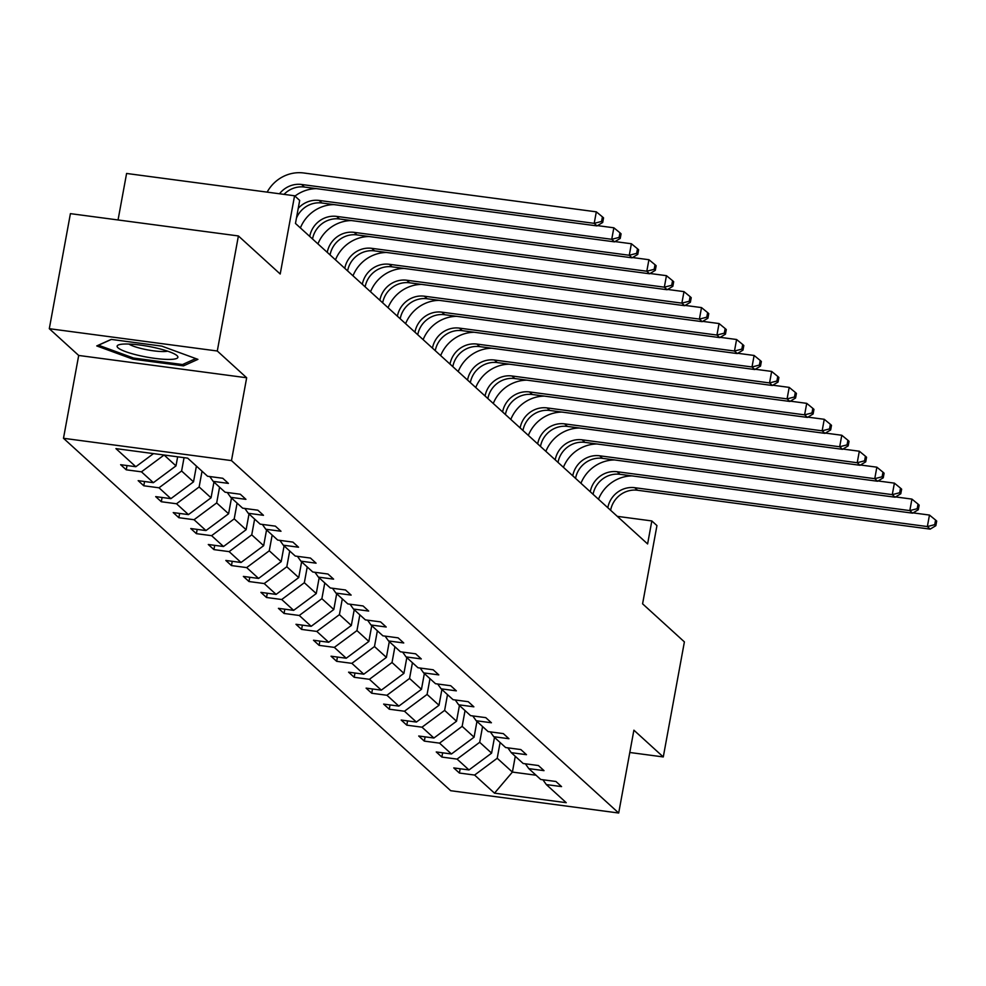 <?xml version="1.0" encoding="UTF-8"?>
<svg xmlns="http://www.w3.org/2000/svg" width="986" height="986" viewBox="0 0 986 986"><rect width="100%" height="100%" fill="white"/><g stroke="black" fill="none" stroke-linecap="round" stroke-linejoin="round"><path stroke-width="1.48" d="M49.3 328.695L78.695 355.453L246.673 377.761L217.29 351.004L49.3 328.695L70.413 213.642L238.402 235.95L280.209 274.009L294.567 195.77L126.59 173.462L118.049 219.977M217.29 351.004L238.402 235.95M629.795 752.491L663.282 756.94L684.395 641.886L642.589 603.826L656.947 525.587L651.832 520.941L617.285 516.344M63.486 438.289L450.701 790.71L618.69 813.019L231.476 460.598L63.486 438.289L78.695 355.453M500.112 742.507L497.215 758.259L512.4 772.075L494.504 793.163L474.599 775.058L459.39 773.036L460.179 768.772M515.284 756.324L512.4 772.075L536.039 775.218M497.215 758.259L474.599 775.058M482.573 726.546L479.689 742.298L491.595 753.144L468.991 769.943L453.77 767.921L459.39 773.036M468.991 769.943L457.073 759.097L441.864 757.075L442.64 752.811M465.047 710.598L462.151 726.349L474.069 737.183L451.452 753.982L436.243 751.961L441.864 757.075M451.452 753.982L439.534 743.136L424.325 741.115L425.114 736.85M447.508 694.637L444.624 710.388L456.53 721.234L433.914 738.021L418.705 736L424.325 741.115M433.914 738.021L422.008 727.187L406.799 725.166L407.575 720.902M429.97 678.676L427.086 694.427L439.004 705.273L416.388 722.06L401.179 720.051L406.799 725.166M416.388 722.06L404.47 711.226L389.26 709.205L390.037 704.941M412.444 662.715L409.547 678.467L421.466 689.313L398.849 706.112L383.64 704.09L389.26 709.205M398.849 706.112L386.931 695.266L371.722 693.244L372.511 688.98M394.905 646.754L392.021 662.506L403.927 673.352L381.311 690.151L366.102 688.129L371.722 693.244M381.311 690.151L369.405 679.305L354.196 677.283L354.972 673.019M377.367 630.793L374.483 646.545L386.401 657.391L363.785 674.19L348.576 672.169L354.196 677.283M363.785 674.19L351.866 663.344L336.657 661.323L337.434 657.058M359.841 614.845L356.944 630.596L368.863 641.43L346.246 658.229L331.037 656.208L336.657 661.323M346.246 658.229L334.328 647.383L319.119 645.362L319.908 641.097M342.302 598.884L339.418 614.635L351.324 625.481L328.708 642.268L313.499 640.247L319.119 645.362M328.708 642.268L316.802 631.422L301.593 629.413L302.369 625.149M324.776 582.923L321.88 598.675L333.798 609.521L311.182 626.307L295.973 624.298L301.593 629.413M311.182 626.307L299.263 615.474L284.054 613.452L284.831 609.188M307.238 566.962L304.341 582.714L316.26 593.56L293.643 610.359L278.434 608.337L284.054 613.452M293.643 610.359L281.725 599.513L266.516 597.491L267.305 593.227M289.699 551.001L286.815 566.753L298.721 577.599L276.105 594.398L260.896 592.376L266.516 597.491M276.105 594.398L264.199 583.552L248.99 581.53L249.766 577.266M272.173 535.041L269.277 550.792L281.195 561.638L258.579 578.437L243.369 576.416L248.99 581.53M258.579 578.437L246.66 567.591L231.451 565.57L232.24 561.305M254.634 519.092L251.738 534.843L263.656 545.677L241.04 562.476L225.831 560.455L231.451 565.57M241.04 562.476L229.122 551.63L213.913 549.609L214.701 545.344M237.096 503.131L234.212 518.882L246.118 529.716L223.502 546.515L208.292 544.494L213.913 549.609M223.502 546.515L211.596 535.669L196.387 533.66L197.163 529.396M219.57 487.17L216.673 502.922L228.592 513.768L205.975 530.554L190.766 528.545L196.387 533.66M205.975 530.554L194.057 519.721L178.848 517.699L179.637 513.435M202.031 471.209L199.135 486.961L211.053 497.807L188.437 514.606L173.228 512.584L178.848 517.699M188.437 514.606L176.519 503.76L161.31 501.738L162.098 497.474M184.049 457.664L181.609 471L193.515 481.846L170.898 498.645L155.689 496.624L161.31 501.738M170.898 498.645L158.992 487.799L143.783 485.778L144.56 481.513M164.083 455.014L175.989 465.885L153.372 482.684L138.163 480.663L143.783 485.778M153.372 482.684L141.454 471.838L126.245 469.817L127.034 465.552M153.496 453.609L135.834 466.723L120.625 464.702L126.245 469.817M135.834 466.723L115.941 448.618L187.673 458.145L207.565 476.25L222.774 478.272L228.395 483.386L213.186 481.365L225.104 492.211L240.313 494.232L245.933 499.347L230.724 497.326L242.642 508.172L257.851 510.193L263.472 515.308L248.262 513.287L260.168 524.133L275.377 526.142L280.998 531.257L265.789 529.248L277.707 540.082L292.916 542.103L298.536 547.218L283.327 545.196L295.245 556.042L310.454 558.064L316.075 563.179L300.866 561.157L312.772 572.003L327.981 574.025L333.601 579.139L318.392 577.118L330.31 587.964L345.519 589.985L351.139 595.1L335.93 593.079L347.848 603.925L363.058 605.946L368.678 611.061L353.469 609.04L365.375 619.886L380.584 621.895L386.204 627.01L370.995 625.001L382.913 635.834L398.122 637.856L403.742 642.971L388.533 640.949L400.452 651.795L415.661 653.817L421.281 658.931L406.059 656.91L417.978 667.756L433.187 669.777L438.807 674.892L423.598 672.871L435.516 683.717L450.725 685.738L456.345 690.853L441.136 688.832L453.042 699.678L468.251 701.699L473.872 706.814L458.663 704.793L470.581 715.639L485.79 717.648L491.41 722.763L476.201 720.754L488.119 731.587L503.328 733.609L508.949 738.724L493.74 736.702L505.645 747.548L520.855 749.57L526.475 754.684L511.266 752.663L523.184 763.509L538.393 765.53L544.013 770.645L528.804 768.624L540.722 779.47L555.931 781.491L561.552 786.606L546.343 784.585L566.235 802.69L494.504 793.163M294.567 195.77L299.682 200.429L295.467 223.44L647.605 543.939L651.832 520.941M525.378 763.805L528.804 768.624M494.491 737.392L491.595 753.144M479.689 742.298L457.073 759.097M507.852 747.844L511.266 752.663M476.953 721.432L474.069 737.183M462.151 726.349L439.534 743.136M490.313 731.883L493.74 736.702M459.427 705.483L456.53 721.234M444.624 710.388L422.008 727.187M472.775 715.922L476.201 720.754M441.888 689.522L439.004 705.273M427.086 694.427L404.47 711.226M455.249 699.961L458.663 704.793M424.35 673.561L421.466 689.313M409.547 678.467L386.931 695.266M437.71 684.013L441.136 688.832M406.824 657.6L403.927 673.352M392.021 662.506L369.405 679.305M420.172 668.052L423.598 672.871M389.285 641.639L386.401 657.391M374.483 646.545L351.866 663.344M402.645 652.091L406.059 656.91M371.747 625.679L368.863 641.43M356.944 630.596L334.328 647.383M385.107 636.13L388.533 640.949M354.22 609.73L351.324 625.481M339.418 614.635L316.802 631.422M367.568 620.169L370.995 625.001M336.682 593.769L333.798 609.521M321.88 598.675L299.263 615.474M350.042 604.208L353.469 609.04M319.156 577.808L316.26 593.56M304.341 582.714L281.725 599.513M332.504 588.26L335.93 593.079M301.617 561.847L298.721 577.599M286.815 566.753L264.199 583.552M314.965 572.299L318.392 577.118M284.079 545.887L281.195 561.638M269.277 550.792L246.66 567.591M297.439 556.338L300.866 561.157M266.553 529.926L263.656 545.677M251.738 534.843L229.122 551.63M279.901 540.377L283.327 545.196M249.014 513.977L246.118 529.716M234.212 518.882L211.596 535.669M262.362 524.416L265.789 529.248M231.476 498.016L228.592 513.768M216.673 502.922L194.057 519.721M244.836 508.456L248.262 513.287M213.95 482.055L211.053 497.807M199.135 486.961L176.519 503.76M227.298 492.507L230.724 497.326M196.411 466.095L193.515 481.846M181.609 471L158.992 487.799M209.759 476.546L213.186 481.365M177.653 456.814L175.989 465.885M164.07 455.039L141.454 471.838M246.673 377.761L231.476 460.598M663.282 756.94L633.887 730.182L618.69 813.019M542.916 779.766L546.343 784.585M183.482 365.868L197.927 359.36L161.79 346.123L111.196 339.406L96.751 345.926L132.888 359.15L183.482 365.868L183.84 363.945M133.122 357.893L132.888 359.15M279.506 193.774A23.763 22.518 132.3 0 1 301.593 184.481L594.201 223.341L596.32 211.842L303.7 172.981A35.644 33.77 -47.7 0 0 267.157 192.134M284.017 194.378A23.763 22.518 132.3 0 1 304.403 187.044L597.011 225.905L594.201 223.341L601.583 221.443L602.705 222.466L603.555 217.869L602.421 216.846L601.583 221.443M602.421 216.846L596.32 211.842M597.011 225.905L602.705 222.466M298.24 208.317A23.763 22.518 132.3 0 1 319.131 200.441L611.739 239.302L613.847 227.791L597.479 225.621M296.429 218.177A23.763 22.518 132.3 0 1 321.941 203.005L614.549 241.853L611.739 239.302L619.122 237.404L620.243 238.427L621.081 233.818L619.96 232.795L619.122 237.404M316.469 188.646A35.644 33.77 -47.7 0 0 294.95 196.115M619.96 232.795L613.847 227.791M614.549 241.853L620.243 238.427M309.727 236.43L312.55 238.957A23.763 22.518 132.3 0 1 339.467 218.966L632.088 257.814L629.278 255.263L631.385 243.752L615.005 241.582M309.74 236.393A23.763 22.518 132.3 0 1 336.657 216.402L629.278 255.263L636.648 253.365L637.769 254.388L638.62 249.778L637.498 248.755L636.648 253.365M334.007 204.607A35.644 33.77 -47.7 0 0 300.397 227.926M637.498 248.755L631.385 243.752M632.088 257.814L637.769 254.388M155.936 347.922A30.899 5.423 -169.6 0 0 118.912 344.767A30.899 5.423 -169.6 0 0 139.088 355.515A30.899 5.423 -169.6 0 0 169.013 359.434A30.899 5.423 -169.6 0 0 176.716 355.379A30.899 5.423 -169.6 0 0 155.936 347.922M128.907 344.052A21.15 3.71 -169.6 0 0 142.736 348.871A21.15 3.71 -169.6 0 0 167.632 351.164M195.77 358.571L182.533 364.537L133.517 358.029L98.489 345.211L111.332 339.43M654.186 269.314L655.308 270.337L656.158 265.739L655.024 264.716L654.186 269.314L646.804 271.224L354.196 232.363A23.763 22.518 132.3 0 0 327.266 252.354L330.076 254.918A23.763 22.518 132.3 0 1 357.006 234.914L649.614 273.775L646.804 271.224L648.924 259.712L632.544 257.543M351.534 220.568A35.644 33.77 -47.7 0 0 317.936 243.887M655.024 264.716L648.924 259.712M649.614 273.775L655.308 270.337M671.725 285.274L672.846 286.297L673.684 281.7L672.563 280.677L671.725 285.274L664.342 287.172L371.734 248.324A23.763 22.518 132.3 0 0 344.804 268.315L347.614 270.879A23.763 22.518 132.3 0 1 374.544 250.875L667.152 289.736L664.342 287.172L666.45 275.673L650.082 273.504M369.072 236.517A35.644 33.77 -47.7 0 0 335.474 259.848M672.563 280.677L666.45 275.673M667.152 289.736L672.846 286.297M365.14 286.864L365.153 286.827A23.763 22.518 132.3 0 1 392.071 266.836L684.678 305.697L681.868 303.133L683.988 291.634L667.608 289.453M365.153 286.827L362.343 284.276A23.763 22.518 132.3 0 1 389.26 264.285L681.868 303.133L689.251 301.235L690.373 302.258L691.223 297.661L690.101 296.638L689.251 301.235M386.611 252.478A35.644 33.77 -47.7 0 0 353 275.809M690.101 296.638L683.988 291.634M684.678 305.697L690.373 302.258M382.679 302.813L382.679 302.788A23.763 22.518 132.3 0 1 409.609 282.797L702.217 321.658L699.407 319.094L701.514 307.595L685.147 305.413M382.679 302.788L379.869 300.237A23.763 22.518 132.3 0 1 406.799 280.234L699.407 319.094L706.789 317.196L707.911 318.219L708.761 313.622L707.628 312.599L706.789 317.196M404.137 268.438A35.644 33.77 -47.7 0 0 370.539 291.77M707.628 312.599L701.514 307.595M702.217 321.658L707.911 318.219M400.217 318.774L400.217 318.749A23.763 22.518 132.3 0 1 427.148 298.758L719.755 337.606L716.945 335.055L719.053 323.544L702.685 321.374M400.217 318.749L397.407 316.198A23.763 22.518 132.3 0 1 424.337 296.194L716.945 335.055L724.316 333.157L725.449 334.18L726.288 329.57L725.166 328.548L724.316 333.157M421.675 284.399A35.644 33.77 -47.7 0 0 388.065 307.731M725.166 328.548L719.053 323.544M719.755 337.606L725.449 334.18M417.744 334.735L417.756 334.71A23.763 22.518 132.3 0 1 444.674 314.719L737.282 353.567L734.471 351.016L736.591 339.504L720.211 337.335M417.756 334.71L414.946 332.146A23.763 22.518 132.3 0 1 441.864 312.155L734.471 351.016L741.854 349.118L742.976 350.141L743.826 345.531L742.704 344.508L741.854 349.118M439.214 300.36A35.644 33.77 -47.7 0 0 405.603 323.679M742.704 344.508L736.591 339.504M737.282 353.567L742.976 350.141M435.282 350.696L435.282 350.671A23.763 22.518 132.3 0 1 462.212 330.667L754.82 369.528L752.01 366.977L754.117 355.465L737.75 353.296M435.282 350.671L432.472 348.107A23.763 22.518 132.3 0 1 459.402 328.116L752.01 366.977L759.393 365.066L760.514 366.089L761.352 361.492L760.231 360.469L759.393 365.066M456.74 316.321A35.644 33.77 -47.7 0 0 423.142 339.64M760.231 360.469L754.117 355.465M754.82 369.528L760.514 366.089M452.82 366.656L452.82 366.632A23.763 22.518 132.3 0 1 479.738 346.628L772.358 385.489L769.548 382.925L771.656 371.426L755.288 369.257M452.82 366.632L450.01 364.068A23.763 22.518 132.3 0 1 476.928 344.077L769.548 382.925L776.919 381.027L778.053 382.05L778.891 377.453L777.769 376.43L776.919 381.027M474.278 332.27A35.644 33.77 -47.7 0 0 440.668 355.601M777.769 376.43L771.656 371.426M772.358 385.489L778.053 382.05M470.347 382.617L470.359 382.58A23.763 22.518 132.3 0 1 497.277 362.589L789.885 401.45L787.074 398.886L789.194 387.387L772.814 385.206M470.359 382.58L467.549 380.029A23.763 22.518 132.3 0 1 494.467 360.038L787.074 398.886L794.457 396.988L795.579 398.011L796.429 393.414L795.308 392.391L794.457 396.988M491.804 348.231A35.644 33.77 -47.7 0 0 458.207 371.562M795.308 392.391L789.194 387.387M789.885 401.45L795.579 398.011M487.885 398.566L487.885 398.541A23.763 22.518 132.3 0 1 514.815 378.55L807.423 417.411L804.613 414.847L806.721 403.348L790.353 401.166M487.885 398.541L485.075 395.99A23.763 22.518 132.3 0 1 512.005 375.986L804.613 414.847L811.996 412.949L813.117 413.972L813.955 409.375L812.834 408.352L811.996 412.949M509.343 364.191A35.644 33.77 -47.7 0 0 475.745 387.523M812.834 408.352L806.721 403.348M807.423 417.411L813.117 413.972M505.424 414.527L505.424 414.502A23.763 22.518 132.3 0 1 532.341 394.511L824.962 433.359L822.151 430.808L824.259 419.296L807.879 417.127M505.424 414.502L502.613 411.951A23.763 22.518 132.3 0 1 529.531 391.947L822.151 430.808L829.522 428.91L830.656 429.933L831.494 425.323L830.372 424.3L829.522 428.91M526.881 380.152A35.644 33.77 -47.7 0 0 493.271 403.484M830.372 424.3L824.259 419.296M824.962 433.359L830.656 429.933M522.95 430.488L522.962 430.463A23.763 22.518 132.3 0 1 549.88 410.472L842.488 449.32L839.678 446.769L841.797 435.257L825.418 433.088M520.14 427.936L520.152 427.899A23.763 22.518 132.3 0 1 547.07 407.908L839.678 446.769L847.06 444.871L848.182 445.894L849.032 441.284L847.911 440.261L847.06 444.871M544.408 396.113A35.644 33.77 -47.7 0 0 510.81 419.444M847.911 440.261L841.797 435.257M842.488 449.32L848.182 445.894M540.488 446.448L540.488 446.424A23.763 22.518 132.3 0 1 567.418 426.42L860.026 465.281L857.216 462.73L859.324 451.218L842.956 449.049M540.488 446.424L537.678 443.86A23.763 22.518 132.3 0 1 564.608 423.869L857.216 462.73L864.599 460.819L865.72 461.842L866.558 457.245L865.437 456.222L864.599 460.819M561.946 412.074A35.644 33.77 -47.7 0 0 528.348 435.393M865.437 456.222L859.324 451.218M860.026 465.281L865.72 461.842M558.014 462.409L558.027 462.385A23.763 22.518 132.3 0 1 584.944 442.381L877.565 481.242L874.755 478.678L876.862 467.179L860.482 465.01M555.204 459.846L555.217 459.821A23.763 22.518 132.3 0 1 582.134 439.83L874.755 478.678L882.125 476.78L883.259 477.803L884.097 473.206L882.975 472.183L882.125 476.78M579.485 428.023A35.644 33.77 -47.7 0 0 545.874 451.354M882.975 472.183L876.862 467.179M877.565 481.242L883.259 477.803M575.553 478.37L575.565 478.333A23.763 22.518 132.3 0 1 602.483 458.342L895.091 497.203L892.281 494.639L894.401 483.14L878.021 480.958M575.565 478.333L572.755 475.782A23.763 22.518 132.3 0 1 599.673 455.791L892.281 494.639L899.663 492.741L900.785 493.764L901.635 489.167L900.514 488.144L899.663 492.741M597.011 443.983A35.644 33.77 -47.7 0 0 563.413 467.315M900.514 488.144L894.401 483.14M895.091 497.203L900.785 493.764M917.202 508.702L918.323 509.725L919.162 505.128L918.04 504.105L917.202 508.702L909.819 510.6L617.211 471.739A23.763 22.518 132.3 0 0 590.281 491.743L593.091 494.294A23.763 22.518 132.3 0 1 620.021 474.303L912.629 513.164L909.819 510.6L911.927 499.101L895.559 496.919M614.549 459.944A35.644 33.77 -47.7 0 0 580.951 483.276M918.04 504.105L911.927 499.101M912.629 513.164L918.323 509.725M934.728 524.663L935.85 525.686L936.7 521.076L935.578 520.053L934.728 524.663L927.358 526.561L634.737 487.7A23.763 22.518 132.3 0 0 607.82 507.704L610.63 510.255A23.763 22.518 132.3 0 1 637.548 490.264L930.168 529.125L927.358 526.561L929.465 515.062L913.085 512.88M632.088 475.905A35.644 33.77 -47.7 0 0 598.477 499.236M935.578 520.053L929.465 515.062M930.168 529.125L935.85 525.686M301.593 184.481L304.403 187.044M319.131 200.441L321.941 203.005M336.657 216.402L339.467 218.966M354.196 232.363L357.006 234.914M371.734 248.324L374.544 250.875M389.26 264.285L392.071 266.836M406.799 280.234L409.609 282.797M424.337 296.194L427.148 298.758M441.864 312.155L444.674 314.719M459.402 328.116L462.212 330.667M476.928 344.077L479.738 346.628M494.467 360.038L497.277 362.589M512.005 375.986L514.815 378.55M529.531 391.947L532.341 394.511M520.152 427.899L522.962 430.463M547.07 407.908L549.88 410.472M564.608 423.869L567.418 426.42M555.217 459.821L558.027 462.385M582.134 439.83L584.944 442.381M599.673 455.791L602.483 458.342M617.211 471.739L620.021 474.303M634.737 487.7L637.548 490.264"/></g></svg>
